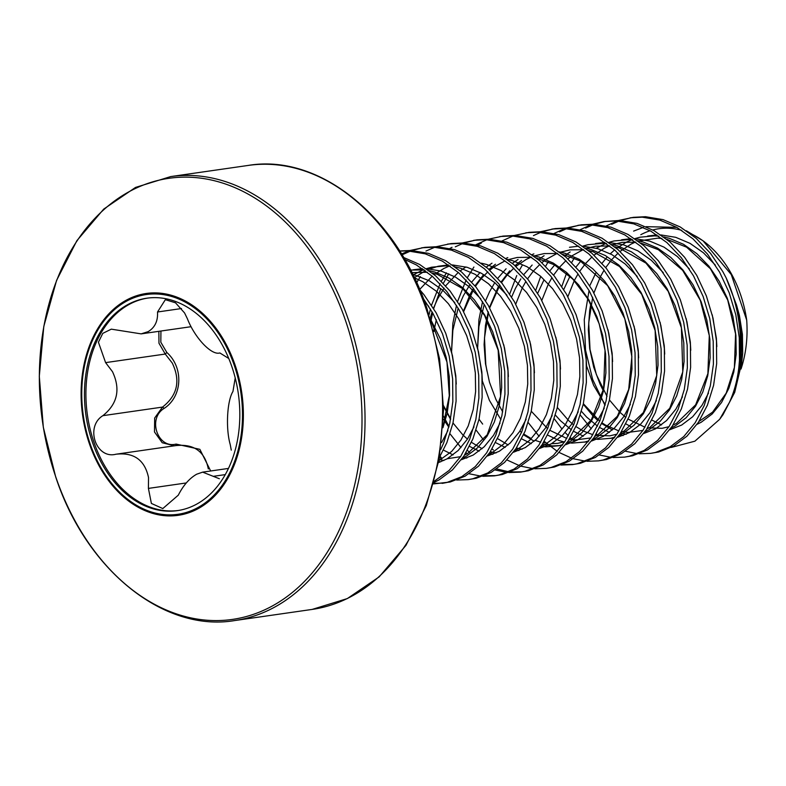 <?xml version="1.0" encoding="UTF-8"?>
<svg xmlns="http://www.w3.org/2000/svg" width="786" height="786" viewBox="0 0 786 786"><rect width="100%" height="100%" fill="white"/><g stroke="black" fill="none" stroke-linecap="round" stroke-linejoin="round"><path stroke-width="1.18" d="M686.365 230.779L703.038 240.781L731.294 274.619L746.7 320.128C747.918 337.548 746.022 353.857 741.011 369.037L742.711 353.14L742.416 334.384L739.41 315.5L736.541 305.066A117.576 84.318 81.8 0 1 729.379 402.481C734.212 391.86 737.376 380.149 738.85 367.367A118.047 84.652 -98.2 0 0 726.156 277.92L736.541 305.056L741.807 335.494L741.139 365.303L734.704 392.361L723.002 414.694L719.662 419.302M746.7 320.128A103.133 73.963 -98.2 0 0 705.189 242.442L703.038 240.781M704.128 241.646A103.133 73.963 -98.2 0 0 689.921 233.304M681.776 230.367A103.133 73.963 -98.2 0 0 652.802 229.964M650.12 230.75A103.133 73.963 -98.2 0 0 640.796 234.709M633.614 231.104L643.341 227.38M646.043 226.673L676.815 227.36M729.379 402.481L719.662 419.311L694.883 441.192L671.165 447.45M605.004 405.37L592.644 379.383L585.531 350.163L584.263 319.725L589.048 290.447M611.636 224.334L618.906 221.082M620.488 220.502L631.708 217.594M618.818 220.434L633.329 217.339L645.512 216.71L663.07 219.628L680.185 226.948L696.229 238.374L710.613 253.475L722.825 271.642L726.156 277.92M606.311 225.916L617.226 220.974M630.077 217.81L642.26 217.172L659.818 220.1L676.933 227.419L692.967 238.846L707.361 253.937L719.573 272.113L729.162 292.667L735.814 314.803L739.272 337.666L739.469 360.371L738.85 367.367M585.58 228.087L592.85 224.835M594.432 224.256L605.652 221.347M604.012 221.554L619.456 220.453L637.014 223.381L654.129 230.701L670.173 242.127L684.557 257.219L696.769 275.395L706.368 295.949L713.01 318.084L716.478 340.947L716.665 363.653L713.6 385.327L707.429 405.134L698.42 422.308L686.954 436.171L673.504 446.212L658.609 452.019L650.67 453.365L639.106 453.807M580.245 229.669L591.17 224.717M592.762 224.187L604.021 221.554L616.204 220.925L633.762 223.853L650.867 231.172L666.911 242.599L681.305 257.69L693.507 275.866L703.106 296.42L709.748 318.546L713.216 341.409L713.413 364.124L710.348 385.798L704.177 405.605L695.168 422.77L683.702 436.643L670.252 446.674L655.357 452.481L650.67 453.365M559.524 231.831L566.794 228.579M568.376 227.999L579.587 225.091M566.696 227.93L581.218 224.835L593.401 224.207L610.958 227.134L628.073 234.454L644.117 245.88L658.501 260.972L670.713 279.148L680.303 299.702L686.954 321.828L690.422 344.69L690.609 367.406L687.544 389.08L681.374 408.887L672.364 426.051L660.898 439.924L647.448 449.956L632.553 455.762L624.615 457.118L613.041 457.55M554.189 233.413L565.114 228.471M577.956 225.307L590.148 224.678L607.696 227.596L624.811 234.916L640.855 246.352L655.239 261.443L667.452 279.61L677.051 300.164L683.692 322.299L687.16 345.162L687.347 367.868L684.282 389.542L678.112 409.349L669.112 426.523L657.646 440.396L644.186 450.427L629.301 456.234L624.615 457.118M533.468 235.584L540.739 232.332M542.311 231.752L553.531 228.844M540.64 231.683L555.162 228.588L567.345 227.96L584.902 230.878L602.017 238.197L618.051 249.634L632.445 264.725L644.658 282.891L654.247 303.445L660.888 325.581L664.357 348.444L664.553 371.149L661.488 392.823L655.318 412.63L646.308 429.804L634.842 443.677L621.392 453.709L606.497 459.515L598.559 460.861L586.985 461.303M551.9 229.06L564.083 228.421L581.64 231.349L598.755 238.669L614.799 250.095L629.183 265.187L641.396 283.363L650.995 303.917L657.636 326.052L661.105 348.915L661.291 371.621L658.226 393.295L652.056 413.102L643.056 430.276L631.59 444.139L618.13 454.18L603.235 459.987L598.559 460.861M514.584 235.436L529.096 232.342L541.289 231.703L558.846 234.631L575.951 241.95L591.996 253.377L606.389 268.468L618.592 286.644L628.191 307.198L634.833 329.334L638.301 352.197L638.487 374.902L635.432 396.576L629.262 416.384L620.252 433.558L608.786 447.421L595.336 457.462L580.441 463.268L572.503 464.614L560.929 465.057M502.077 240.919L513.003 235.967M525.844 232.803L538.027 232.175L555.584 235.102L572.699 242.422L588.743 253.849L603.127 268.94L615.34 287.116L624.939 307.67L631.58 329.796L635.049 352.659L635.235 375.374L632.17 397.048L626 416.855L616.99 434.019L605.525 447.892L592.074 457.924L577.179 463.73L572.503 464.614M488.528 239.18L503.04 236.085L515.233 235.456L532.78 238.384L549.895 245.704L565.94 257.13L580.323 272.221L592.536 290.398L602.135 310.951L608.777 333.077L612.245 355.94L612.432 378.656L609.366 400.329L603.196 420.137L594.196 437.301L582.731 451.174L569.27 461.205L554.385 467.012L546.447 468.368L534.873 468.8M476.021 244.662L486.947 239.72M499.788 236.557L511.971 235.928L529.528 238.846L546.643 246.165L562.678 257.602L577.071 272.693L589.284 290.869L598.873 311.413L605.525 333.549L608.993 356.412L609.179 379.117L606.114 400.791L599.944 420.598L590.934 437.773L579.469 451.645L566.018 461.677L551.124 467.483L546.447 468.368M455.291 246.833L462.561 243.581M464.143 243.002L475.363 240.094M462.473 242.933L476.984 239.838L489.167 239.209L506.724 242.127L523.84 249.447L539.884 260.883L554.268 275.974L566.48 294.151L576.079 314.695L582.721 336.83L586.189 359.693L586.376 382.399L583.31 404.073L577.14 423.88L568.131 441.054L556.665 454.927L543.214 464.958L528.32 470.765L520.391 472.121L508.817 472.553M473.732 240.31L485.915 239.671L503.472 242.599L520.578 249.919L536.622 261.345L551.015 276.436L563.218 294.612L572.817 315.166L579.459 337.302L582.927 360.165L583.124 382.87L580.058 404.544L573.888 424.352L564.879 441.526L553.413 455.389L539.962 465.43L525.068 471.236L520.391 472.121M436.417 246.686L450.928 243.591L463.111 242.953L480.668 245.88L497.784 253.2L513.828 264.627L528.212 279.718L540.424 297.894L550.013 318.448L556.665 340.584L560.133 363.446L560.32 386.152L557.254 407.826L551.084 427.633L542.075 444.807L530.609 458.67L517.159 468.711L502.264 474.518L494.325 475.864L482.751 476.306M425.983 251.048L434.825 247.226M447.666 244.053L459.859 243.424L477.416 246.352L494.522 253.672L510.566 265.098L524.95 280.189L537.162 298.366L546.761 318.92L553.403 341.055L556.871 363.908L557.058 386.624L553.992 408.298L547.822 428.105L538.823 445.269L527.357 459.142L513.906 469.173L499.012 474.98L494.325 475.864M403.179 254.33L410.449 251.078M412.021 250.508L423.241 247.59M410.351 250.429L424.872 247.335L437.055 246.706L454.613 249.634L471.728 256.953L487.762 268.38L502.156 283.471L514.368 301.647L523.957 322.201L530.609 344.327L534.067 367.19L534.264 389.905L531.198 411.579L525.028 431.386L516.019 448.551L504.553 462.423L491.103 472.455L476.208 478.261L468.269 479.617L456.695 480.05M401.518 253.996L408.769 250.97M421.61 247.806L433.793 247.177L451.351 250.095L468.466 257.415L484.51 268.851L498.894 283.942L511.106 302.119L520.705 322.663L527.347 344.799L530.815 367.661L531.002 390.367L527.937 412.051L521.766 431.848L512.767 449.022L501.301 462.895L487.841 472.926L472.956 478.733L468.269 479.617M399.642 250.98L410.999 250.459L428.557 253.377L445.662 260.697L461.706 272.133L476.1 287.224L488.303 305.4L497.902 325.944L504.543 348.08L508.011 370.943L508.208 393.648L505.143 415.322L498.972 435.13L489.963 452.304L478.497 466.177L465.047 476.208L450.152 482.015L433.479 483.921M399.72 251.088L407.738 250.921L425.295 253.849L442.41 261.168L458.454 272.595L472.838 287.696L485.05 305.862L494.649 326.416L501.291 348.552L504.759 371.414L504.946 394.12L501.881 415.794L495.711 435.601L486.701 452.775L475.235 466.648L461.785 476.68L446.89 482.486L442.213 483.37M403.601 257.464L419.606 264.45L435.65 275.876L450.034 290.977L462.247 309.144L471.846 329.698L478.487 351.833L481.956 374.696L482.142 397.402L479.077 419.076L472.907 438.883L463.907 456.057L452.441 469.92L438.981 479.961L433.872 482.506M404.77 259.468L416.354 264.921L432.398 276.348L446.782 291.439L458.995 309.615L468.584 330.169L475.235 352.305L478.703 375.168L478.89 397.873L475.825 419.547L469.655 439.354L460.645 456.519L449.179 470.392L434.216 481.248M419.803 289.769L423.978 294.721L436.191 312.897L445.79 333.451L452.431 355.586L455.9 378.449L456.086 401.155L453.021 422.829L446.851 442.636L439.462 457.255M423.379 298.631L432.939 313.368L442.528 333.912L449.17 356.048L452.638 378.911L452.834 401.617L449.769 423.3L443.599 443.098L440.661 449.621M637.417 453.669L625.43 451.243M597.586 435.022L596.338 433.892M591.259 428.832L580.333 415.096M561.823 286.448L566.529 273.263M571.677 262.504L574.242 258.014M611.361 457.413L599.374 454.986M574.713 441.477L570.282 437.635M568.357 435.808L565.193 432.585M561.695 428.645L554.277 418.85M535.767 290.201L540.473 277.016M545.622 266.257L548.186 261.767M585.305 461.166L573.318 458.739M571.579 458.169L559.121 452.461M557.294 451.38L544.226 441.388M539.137 436.338L528.221 422.603M509.711 293.954L516.736 275.572M519.556 270.011L522.13 265.511M574.124 464.359L562.501 464.447M477.603 348.09L478.91 319.784L482.545 301.598M533.193 468.662L521.206 466.236M519.458 465.676L506.999 459.967M493.353 450.024L492.105 448.885M483.518 439.905L476.11 430.099M451.547 351.843L452.844 323.527L456.489 305.341M457.59 301.451L466.137 279.983M467.444 277.507L473.909 267.024M522.012 471.855L510.389 471.944M508.699 471.757L496.664 468.957M469.606 452.451L467.385 450.339M449.002 426.552L443.461 416.079M430.954 321.012L432.634 312.828M433.685 308.623L440.789 288.57M443.343 283.265L448.767 273.793M454.17 266.149L454.652 265.55M477.741 245.075L481.346 243.08M507.127 472.415L495.151 469.989M467.297 453.768L466.049 452.638M460.969 447.588L450.044 433.852M429.038 314.764L430.433 309.095M431.534 305.204L440.081 283.736M441.388 281.26L446.438 272.85M495.956 475.609L484.333 475.697M481.071 476.169L469.085 473.742M441.241 457.521L439.993 456.391M416.668 282.606L420.382 276.593M449.956 248.415L452.038 247.305M443.835 483.105L433.646 483.321M55.668 476.63A222.831 159.804 81.8 0 1 129.995 191.214A222.831 159.804 81.8 0 1 345.693 321.091A222.831 159.804 81.8 0 1 271.366 606.507A222.831 159.804 81.8 0 1 55.668 476.63M235.171 365.284A112.064 80.368 81.8 0 1 197.797 508.827A112.064 80.368 81.8 0 1 89.309 443.51A112.064 80.368 81.8 0 1 126.693 299.967A112.064 80.368 81.8 0 1 235.171 365.284M160.934 331.034L160.816 342.224L166.858 352.501C183.973 367.75 182.401 396.822 163.969 408.494C147.385 418.722 157.681 448.855 176.093 444.09L199.86 449.327L210.658 470.981M128.098 304.418A107.299 76.949 -98.2 0 0 88.533 428.812A107.299 76.949 -98.2 0 0 177.42 510.625A107.299 76.949 -98.2 0 0 196.176 504.406A107.299 76.949 -98.2 0 0 235.731 380.011A107.299 76.949 -98.2 0 0 146.844 298.199A107.299 76.949 -98.2 0 0 128.098 304.418M147.581 298.1A107.299 76.949 -98.2 0 0 129.562 304.211A107.299 76.949 -98.2 0 0 89.879 428.105A107.299 76.949 -98.2 0 0 178.147 510.507M191.037 326.701L141.136 333.873L111.307 329.157L102.789 333.362L98.417 342.215L105.599 362.621L112.486 371.68C120.72 389.247 117.517 403.916 102.868 415.676C84.819 426.719 96.02 459.496 115.984 454.22L115.493 454.298M186.292 482.948L148.416 488.401L148.525 477.544C144.771 459.987 133.925 452.215 115.984 454.22L175.642 445.633C193.916 443.628 204.812 451.39 208.319 468.937M148.416 488.401L151.384 503.433L162.8 508.571L178.294 495.17C183.305 485.335 189.426 478.35 196.667 474.213L202.65 472.14L219.373 478.743M141.136 333.873L148.132 331.653C154.901 327.595 158.035 321.042 157.524 311.993L165.355 299.682L175.514 302.797L184.572 312.956L187.402 318.762C194.751 337.842 211.631 355.685 219.834 352.943L228.775 358.495M235.22 377.919L232.951 391.487C227.026 400.899 225.621 428.527 230.219 444.532L231.271 450.132M174.354 445.809L162.23 442.744L154.488 431.966L154.665 418.024L162.506 407.089C177.449 395.407 180.711 380.738 172.281 363.073L165.247 354.044L158.959 343.197L158.86 331.328M166.858 352.501L165.247 354.044L105.599 362.621M163.969 408.494A1.769 0.58 54.2 0 0 162.506 407.089L102.868 415.676M176.093 444.09A1.769 0.707 -99.6 0 1 175.71 445.613M248.258 165.424A224.285 160.845 81.8 0 1 426.169 309.144A224.285 160.845 81.8 0 1 312.16 609.415L234.601 620.576A224.285 160.845 81.8 0 0 348.611 320.305A224.285 160.845 81.8 0 0 170.7 176.585L248.258 165.424C318.497 153.496 396.537 215.315 427.211 309.242L439.541 358.74L443.559 409.742L439.06 459.564L426.297 505.565L405.959 545.356L379.157 576.885L347.343 598.568L312.16 609.415M89.889 443.157A111.013 79.612 81.8 0 1 126.919 300.959A111.013 79.612 81.8 0 1 234.375 365.667A111.013 79.612 81.8 0 1 197.355 507.864A111.013 79.612 81.8 0 1 89.889 443.157M181.517 308.534L157.524 311.993M225.258 474.616L213.468 476.306M430.207 318.526L440.622 339.414L446.261 357.689L449.268 376.573L449.563 395.329L447.175 413.23L442.931 427.731M414.389 277.733L422.927 281.801L436.338 291.223L448.374 303.681L458.611 318.694L466.678 335.661L472.317 353.946L475.324 372.819L475.618 391.575L473.231 409.477L468.269 425.835L460.96 440.013L451.626 451.459L438.853 460.694M410.567 270.06L424.234 269.922M429.176 270.679L434.697 272.015L448.983 278.048L462.394 287.48L474.43 299.938L484.667 314.94L492.743 331.908L498.373 350.192L501.38 369.076L501.684 387.832L499.287 405.733L494.325 422.082L487.025 436.259L477.682 447.706L466.697 455.988L462.532 458.081M440.769 461.804L438.686 461.588M413.033 274.933L423.733 269.569M480.865 298.906L468.908 286.536L455.497 277.114L441.211 271.082L426.366 268.674L431.612 267.201L446.094 265.865L450.29 266.169M455.232 266.926L460.753 268.262L475.049 274.294L488.45 283.726L500.486 296.184L510.723 311.187L518.799 328.165L524.429 346.439L527.435 365.323L527.74 384.079L525.343 401.98L520.381 418.329L513.081 432.506L503.738 443.962L492.753 452.235L488.587 454.328M466.825 458.051L462.885 457.57M453.08 454.888L443.451 450.103M419.675 289.464L432.202 276.181M434.167 274.609L443.864 268.468L449.789 265.825M481.297 263.172L486.809 264.518L501.104 270.551L514.506 279.973L526.541 292.431L536.779 307.444L544.855 324.412L550.485 342.696L553.501 361.57L553.796 380.326L551.399 398.227L546.437 414.586L539.137 428.763L529.793 440.209L518.819 448.482L514.643 450.575M492.891 454.298L488.941 453.817M479.136 451.135L469.507 446.36M448.835 427.181L443.363 419.184M430.129 318.261L432.113 311.934M433.459 308.25L437.409 299.319L444.021 288.108M445.672 285.799L458.258 272.428M460.223 270.865L465.931 266.955M507.353 259.429L512.875 260.765L527.16 266.798L540.562 276.23L552.597 288.688L562.835 303.691L570.911 320.659L576.551 338.943L579.557 357.827L579.852 376.582L577.464 394.474L572.503 410.832L565.193 425.01L555.859 436.456L544.875 444.729L540.699 446.821M518.947 450.545L514.997 450.064M505.192 447.391L495.563 442.606M451.557 351.882L452.854 330.287L458.169 308.181M459.525 304.506L463.465 295.565L470.077 284.355M471.728 282.056L480.03 272.526M486.288 267.112L491.987 263.202M533.409 255.676L538.931 257.012L553.216 263.045L566.627 272.477L578.663 284.935L588.901 299.938L596.967 316.915L602.607 335.19L605.613 354.073L605.908 372.829L603.52 390.73L598.559 407.079L591.249 421.257L581.915 432.713L570.931 440.985L566.765 443.078M562.727 444.64L558.758 445.76L545.897 446.861L541.053 446.32M531.248 443.638L521.619 438.853M500.957 419.675L489.413 400.369L482.329 380.915M477.613 348.129L478.92 326.544L484.235 304.428M485.581 300.753L489.521 291.812L494.777 282.626M497.784 278.303L506.086 268.773M512.344 263.359L518.043 259.449M559.465 251.923L564.987 253.269L579.272 259.301L592.683 268.724L604.719 281.182L614.957 296.194L623.033 313.162L628.662 331.437L631.669 350.32L631.964 369.076L629.576 386.977L624.615 403.336L617.305 417.513L607.971 428.96L596.987 437.232L592.821 439.325M588.783 440.887L584.813 442.017L571.953 443.108L567.109 442.567M564.515 442.066L558.925 440.474L547.675 435.11M511.637 297L515.587 288.069L520.833 278.883M523.84 274.55L532.142 265.029M538.4 259.606L544.099 255.705M585.521 248.18L591.043 249.516L605.338 255.548L618.739 264.98L630.775 277.438L641.012 292.441L649.089 309.409L654.718 327.693L657.725 346.577L658.029 365.323L655.632 383.224L650.67 399.583L643.37 413.76L634.027 425.206L623.043 433.479L618.877 435.572M614.839 437.134L610.879 438.264L598.008 439.364L593.175 438.814M583.369 436.142L573.731 431.357M571.432 429.873L560.546 420.795L555.407 415.126M537.693 293.257L543.902 280.062M549.905 270.806L554.651 264.97M564.456 255.863L570.155 251.952M582.681 246.156L587.957 244.701L602.449 243.365L606.635 243.67M611.587 244.426L617.098 245.763L631.394 251.795L644.795 261.227L656.831 273.685L667.068 288.688L675.145 305.666L680.774 323.94L683.791 342.824L684.085 361.58L681.688 379.481L676.726 395.83L669.426 410.007L660.083 421.453L649.108 429.736L644.933 431.828M623.18 435.552L619.23 435.071M609.425 432.388L599.797 427.604M597.498 426.12L586.602 417.052L581.463 411.373M563.749 289.503L569.958 276.308M575.961 267.053L580.707 261.227M590.512 252.11L591.662 251.255M596.21 248.199L606.134 243.326M608.737 242.402L614.013 240.948L628.505 239.622L632.691 239.927M637.643 240.673L643.154 242.019L657.45 248.052L670.851 257.474L682.887 269.932L693.124 284.935L701.2 301.912L706.84 320.187L709.846 339.071L710.141 357.827L707.744 375.728L702.792 392.086L695.482 406.264L686.149 417.71L675.164 425.983L670.989 428.075M630.765 426.572L625.853 423.86M605.181 404.682L593.646 385.366L586.562 365.912M589.972 285.328L596.024 272.555M602.017 263.3L606.763 257.474M610.319 253.78L614.603 249.928M616.578 248.356L626.265 242.216L632.199 239.573M634.793 238.649L640.069 237.195L654.561 235.869L658.756 236.173M663.698 236.92L669.22 238.266L683.506 244.299L696.907 253.721L708.952 266.189L719.18 281.192L727.256 298.159L732.896 316.444L735.902 335.327L736.197 354.073L733.81 371.975L728.848 388.333L721.538 402.511L712.204 413.957L701.22 422.229L697.044 424.322M661.537 424.892L651.908 420.107M424.43 301.421L428.753 306.402M451.655 352.305L455.782 375.639L456.253 384.069M447.922 430.59L441.585 442.577M412.64 274.147L429.441 280.857L442.852 290.289L454.809 302.649M477.721 348.552L481.838 371.886L482.309 380.326M473.978 426.837L467.474 439.069L458.14 450.525L447.155 458.798L438.5 462.6M413.141 269.785L422.426 268.674M503.777 344.799L507.894 368.133L508.365 376.573M500.034 423.084L493.539 435.326L484.196 446.772L473.211 455.045L461.323 459.761M443.903 460.468L439.079 459.476M414.34 277.645L425.383 270.748M427.761 269.647L438.126 266.257L448.482 264.931M452.422 264.921L467.267 267.328L481.563 273.361L494.964 282.793L506.921 295.153M529.833 341.055L533.949 364.39L534.421 372.819M526.089 419.341L519.595 431.573L510.252 443.019L499.277 451.292L487.379 456.008M555.889 337.302L560.015 360.636L560.477 369.076M552.145 415.588L545.651 427.82L536.307 439.266L525.333 447.548L513.435 452.264M496.025 452.972L490.326 451.744M482.103 448.698L471.433 442.322M467.434 439.138L462.826 434.864L452.991 422.986M450.584 419.37L443.559 406.372M433.666 330.808L434.442 326.504M581.945 333.549L586.071 356.883L586.543 365.323M578.211 411.835L571.707 424.076L562.373 435.523L551.389 443.795L539.491 448.511M522.081 449.219L516.382 448M508.169 444.955L497.489 438.568M482.663 424.096L479.047 419.243M463.396 311.217L469.979 294.632L473.398 288.393M474.98 285.839L483.645 274.569M488.912 269.392L495.455 264.243M505.938 258.398L507.805 257.621M608.01 329.806L612.127 353.14L612.599 361.57M604.267 408.091L597.763 420.323L588.429 431.769L577.445 440.042L565.547 444.758M562.137 445.446L552.411 445.927L542.438 444.247M534.225 441.201L523.545 434.825M502.696 411.864L495.927 399.426L489.481 382.222L485.483 363.712L484.097 344.592L485.434 325.601L488.214 311.806M489.452 307.473L498.599 286.094M501.036 282.095L509.701 270.816M514.968 265.639L521.511 260.49M531.994 254.644L533.861 253.878M634.066 326.052L638.183 349.387L638.654 357.827M630.323 404.338L623.829 416.57L614.485 428.016L603.501 436.299L591.612 441.015M588.193 441.693L584.234 442.145M569.486 247.285L578.771 246.175M582.711 246.175L597.557 248.582L611.852 254.605L625.253 264.037L637.21 276.407M660.122 322.299L664.239 345.634L664.71 354.073M656.379 400.585L649.884 412.827L640.541 424.273L629.557 432.546L617.668 437.262M614.249 437.949L610.29 438.401M595.542 243.532L604.827 242.422M608.767 242.422L623.612 244.829L637.908 250.862L651.309 260.284L663.266 272.654M686.178 318.546L690.305 341.89L690.766 350.32M682.435 396.842L675.94 409.074L666.597 420.52L655.622 428.792L643.724 433.508M626.314 434.216L620.616 432.998M612.392 429.952L601.722 423.566M597.724 420.392L593.116 416.108L583.271 404.24M621.598 239.779L630.883 238.679M634.833 238.669L649.678 241.076L663.964 247.109L677.365 256.541L689.332 268.9M712.234 314.803L716.36 338.137L716.832 346.577M708.5 393.088L701.996 405.321L692.663 416.767L681.678 425.049L669.78 429.755M603.245 390.573L600.16 384.433L593.715 367.219L589.706 348.709L588.331 329.589L589.657 310.608L590.787 304.005M647.654 236.036L656.949 234.926M660.888 234.926L675.734 237.323L690.02 243.355L703.421 252.787L715.388 265.157M170.7 176.585L135.516 187.432L103.703 209.115L76.9 240.644L56.563 280.435L43.8 326.436L39.3 376.258L43.318 427.26L55.649 476.768C86.322 570.685 164.353 632.504 234.601 620.576M228.461 468.427L202.641 472.14M699.019 421.394L712.578 412.149L726.195 393.147L734.399 367.455L735.568 333.932L727.728 300.065L710.446 268.773L686.6 247.187L666.754 239.268M661.881 238.472L657.774 238.148L638.144 241.056M635.56 242.029L631.168 244.043L620.056 251.422M618.11 253.102L611.783 259.577M611.243 260.215L605.701 267.623M604.09 270.158L600.592 276.397M600.347 276.878L593.921 292.913M592.673 297.255L588.714 322.958L590.031 349.515L596.348 374.529L607.018 396.37M609.445 399.986L619.889 412.277L625.784 417.376M628.102 419.095L644.992 427.211M647.576 427.83L662.028 428.321L669.004 426.68M672.963 425.147L676.5 423.369L695.639 404.81L707.881 373.635L709.286 335.583L700.316 300.35L682.661 270.355L658.422 249.722L640.698 243.021M635.825 242.226L622.207 242.353L612.088 244.8M609.504 245.782L604.355 248.189L594 255.175M592.055 256.855L585.727 263.33M585.187 263.968L579.646 271.376M578.034 273.911L574.527 280.15M574.281 280.631L567.865 296.666M583.389 403.739L599.728 421.129M602.047 422.839L605.249 424.951L618.926 430.954M621.52 431.573L628.034 432.428L642.948 430.423M646.898 428.891L649.934 427.397L669.76 408.288L682.779 371.896L681.423 327.88L668.228 291.38L646.004 263.133L619.181 247.914L614.632 246.775M609.759 245.979L595.601 246.185L586.533 248.376M583.124 249.663L572.061 255.774M570.832 256.658L567.944 258.918M565.989 260.608L559.671 267.083M559.131 267.712L553.59 275.129M551.968 277.655L548.471 283.893M548.225 284.385L541.809 300.409M557.333 407.482L568.622 420.579L573.662 424.882M575.991 426.592L582.573 430.63M583.507 431.111L592.87 434.707M595.464 435.326L609.759 435.847L616.892 434.177M620.842 432.644L624.222 430.954L643.341 412.591L656.742 375.531L655.141 330.552L641.759 294.386L619.515 266.503L592.801 251.569L588.576 250.518M583.703 249.722L570.115 249.85L559.976 252.306M557.392 253.279L545.995 259.527M544.777 260.402L541.888 262.671M539.933 264.361L533.606 270.826M533.065 271.465L527.534 278.873M525.913 281.408L522.415 287.647M522.169 288.138L515.744 304.162M531.267 411.235L547.606 428.625M549.925 430.345L566.814 438.46M569.408 439.079L575.666 439.914L590.836 437.93M594.786 436.397L597.576 435.031L617.374 416.216L628.692 389.424L631.865 356.697L624.841 318.831L607.637 285.632L580.323 261.011L562.521 254.271M557.647 253.475L544.089 253.593L534.421 255.882M531.012 257.16L526.237 259.409L515.832 266.425M513.877 268.105L507.55 274.579M507.009 275.218L501.468 282.626M499.857 285.161L489.688 307.916M488.44 312.258L484.49 337.941L485.797 364.478L486.986 371.228M519.91 431.072L521.55 432.379M523.869 434.088L530.462 438.126M535.187 440.327L540.758 442.204M543.342 442.823L544.462 443.049M551.507 443.726L557.657 443.343L564.78 441.673M568.73 440.14L572.129 438.45L591.249 420.068L603.628 388.726L605.033 350.389L599.187 323.803L588.233 299.427L572.778 279.059L554.327 264.794L536.465 258.024M531.591 257.228L517.217 257.464L508.355 259.626M504.956 260.913L493.883 267.024M492.665 267.908L489.766 270.168M487.821 271.858L481.494 278.332M480.953 278.961L475.412 286.379M473.801 288.904L463.632 311.659M436.328 319.755L433.833 331.466M443.55 405.723L450.673 418.869M439.364 457.874L441.84 458.307M447.273 458.729L460.547 456.676M464.497 455.143L467.405 453.709L487.222 434.756L500.613 396.439L498.157 350.192L484.598 315.451L462.846 288.727L437.183 274.285L432.231 273.027M427.358 272.231L411.884 272.644M443.019 426.336L449.297 395.771L446.998 362.11L430.59 319.774"/></g></svg>
